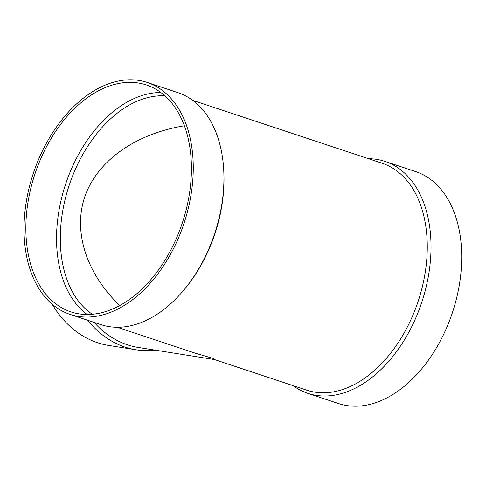 <?xml version="1.0" encoding="UTF-8"?>
<svg xmlns="http://www.w3.org/2000/svg" width="486" height="486" viewBox="0 0 486 486"><rect width="100%" height="100%" fill="white"/><g stroke="black" fill="none" stroke-linecap="round" stroke-linejoin="round"><path stroke-width="0.73" d="M147.161 82.426L177.84 92.613A122.223 79.382 108.4 0 1 223.7 169.638L223.779 171.121A119.568 77.651 108.4 0 1 218.524 221.519A119.568 77.651 108.4 0 1 184.583 289.17L183.623 290.306A122.223 79.382 108.4 0 1 100.802 324.605L70.118 314.418A122.223 79.382 108.4 0 1 33.309 173.405A122.223 79.382 108.4 0 1 147.161 82.426A122.223 79.382 108.4 0 1 187.639 210.967A122.223 79.382 108.4 0 1 70.118 314.418M192.626 100.323L382.172 163.266A119.568 77.651 108.4 0 1 421.775 289.018A119.568 77.651 108.4 0 1 306.812 390.215L214.35 359.512L213.226 358.425L196.01 353.425L117.26 327.272M368.467 158.715A122.223 79.382 108.4 0 1 384.93 161.382A122.223 79.382 108.4 0 1 425.408 289.929A122.223 79.382 108.4 0 1 307.887 393.374A122.223 79.382 108.4 0 1 293.107 385.665M384.93 161.382L415.609 171.57A122.223 79.382 108.4 0 1 456.093 300.117A122.223 79.382 108.4 0 1 338.572 403.562L307.887 393.374M92.328 314.284A116.913 75.925 108.4 0 1 69.182 185.318A116.913 75.925 108.4 0 1 164.875 95.815M119.744 305.573C85.84 272.816 72.657 230.838 85.202 195.572C97.984 160.38 135.825 133.747 184.364 125.789M87.122 314.503A119.568 77.651 108.4 0 1 65.622 184.133A119.568 77.651 108.4 0 1 160.836 92.522M185.925 210.693A119.568 77.651 108.4 0 1 70.956 311.897A119.568 77.651 108.4 0 1 34.943 173.945A119.568 77.651 108.4 0 1 146.322 84.947A119.568 77.651 108.4 0 1 185.925 210.693M223.7 169.638A122.223 79.382 108.4 0 1 218.323 221.154A122.223 79.382 108.4 0 1 183.623 290.306M94.138 322.394A119.568 90.408 99 0 0 138.237 347.441L214.454 359.549M87.705 320.256A122.223 92.413 99 0 0 136.104 349.792A122.223 92.413 99 0 0 155.447 350.175M52.154 304.175A122.223 92.413 99 0 0 108.627 345.425L136.104 349.792"/></g></svg>
